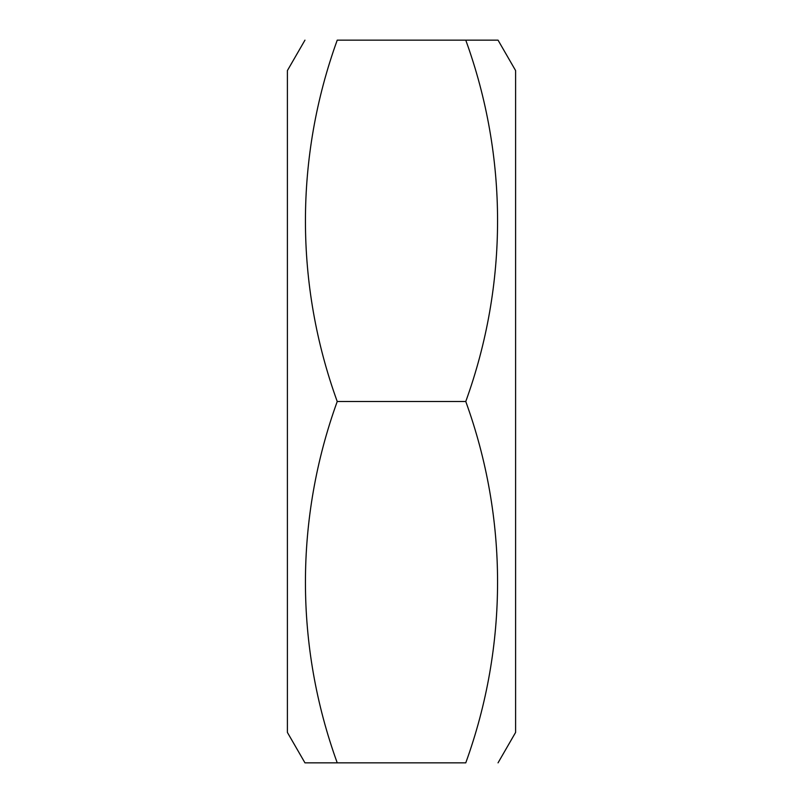 <?xml version="1.0" encoding="UTF-8"?>
<svg xmlns="http://www.w3.org/2000/svg" width="803" height="803" viewBox="0 0 803 803"><rect width="100%" height="100%" fill="white"/><g stroke="black" fill="none" stroke-linecap="round" stroke-linejoin="round"><path stroke-width="1.2" d="M304.959 40.15L287.394 70.584L287.394 732.416L304.959 762.85L337.23 762.85C294.912 646.114 294.761 518.838 337.23 401.5C294.912 284.764 294.761 157.488 337.23 40.15L465.77 40.15C508.088 156.886 508.239 284.162 465.77 401.5C508.088 518.236 508.239 645.512 465.77 762.85L304.959 762.85M465.77 40.15L498.041 40.15L515.606 70.584L515.606 732.416L498.041 762.85M337.23 401.5L465.77 401.5"/></g></svg>
